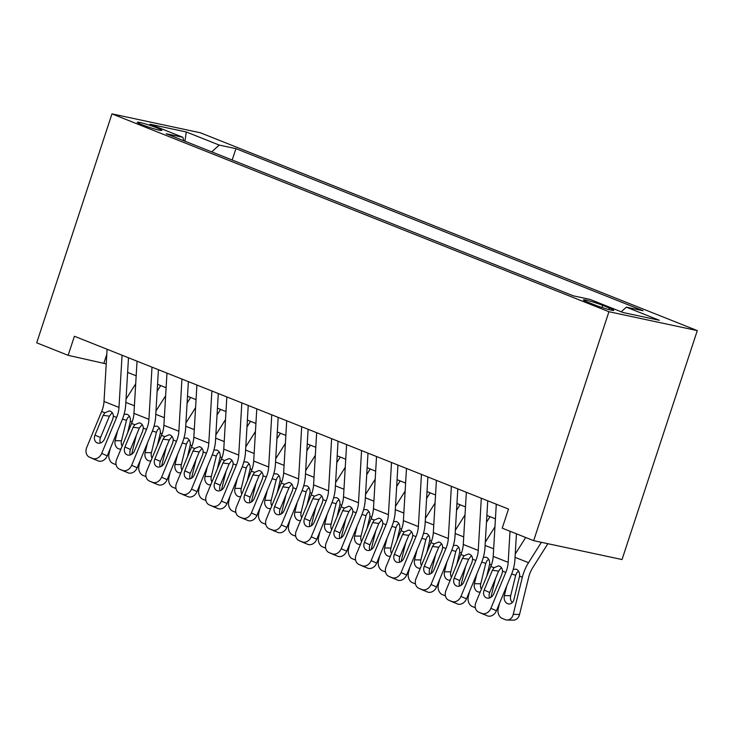 <?xml version="1.0" encoding="UTF-8"?>
<svg xmlns="http://www.w3.org/2000/svg" width="734" height="734" viewBox="0 0 734 734"><rect width="100%" height="100%" fill="white"/><g stroke="black" fill="none" stroke-linecap="round" stroke-linejoin="round"><path stroke-width="1.1" d="M141.891 124.688A12.9 1.046 18.2 0 0 154.7 129.01A12.9 1.046 18.2 0 0 161.783 130.349A12.9 1.046 18.2 0 0 157.177 127.955A12.9 1.046 18.2 0 0 144.369 123.633A12.9 1.046 18.2 0 0 137.286 122.294A12.9 1.046 18.2 0 0 141.891 124.688M697.3 330.603L200.336 132.762L111.972 113.88L608.936 311.721L697.3 330.603L622.028 559.537L533.664 540.664L608.936 311.721M533.664 540.664L502.23 528.15L508.506 509.066L74.409 336.255L68.134 355.329L106.237 363.89M609.293 307.986L602.715 305.372A12.496 1.018 18.2 0 0 590.301 301.188A12.496 1.018 18.2 0 0 583.438 299.885A12.496 1.018 18.2 0 0 587.906 302.206L594.494 304.83A12.496 1.018 18.2 0 0 606.899 309.014A12.496 1.018 18.2 0 0 613.762 310.308A12.496 1.018 18.2 0 0 609.293 307.986L608.789 309.528M183.812 140.763L182.904 137.322L166.187 133.744L573.346 295.839L590.063 299.408L622.992 312.519L659.297 320.272L626.359 307.161L643.076 310.739L235.926 148.644L219.209 145.075L211.722 151.874M182.904 137.322L149.975 124.211L186.28 131.964L219.209 145.075M68.134 355.329L36.7 342.815L111.972 113.88M127.624 372.404L136.175 375.808M157.562 384.322L166.113 387.726M187.5 396.241L196.051 399.645M217.438 408.159L225.989 411.563M247.376 420.077L255.927 423.481M277.314 431.996L285.865 435.4M307.252 443.914L315.794 447.318M337.19 455.832L345.732 459.236M367.128 467.751L375.67 471.155M397.066 479.669L405.608 483.073M427.004 491.587L435.546 494.991M456.943 503.506L465.484 506.91M486.881 515.424L495.422 518.828M106.797 354.348L103.953 362.981M621.23 311.822L626.359 307.161M232.183 160.021L235.926 148.644M186.28 131.964L184.94 141.212M510.011 531.242L508.185 562.354A20.148 12.102 -68.3 0 1 505.799 572.401L490.899 608.321L496.423 610.78A8.056 6.441 114 0 1 487.348 615.844L481.816 613.385A8.056 6.441 -66 0 0 490.899 608.321M516.433 533.801L514.901 559.785A30.222 18.148 -68.3 0 1 511.332 574.86L496.423 610.78M496.285 504.203L493.211 556.39A20.148 12.102 -68.3 0 1 490.826 566.446L475.926 602.366A8.056 6.441 -66 0 0 478.641 612.11A8.056 6.441 -66 0 0 478.825 612.193L481.816 613.385M501.377 567.547L498.588 571.098L492.376 570.281L484.183 590.035L489.706 592.503L498.588 571.098M478.825 612.193L487.348 615.844M489.706 592.503A6.45 5.156 -66 0 0 489.615 597.944M492.376 570.281L494.055 567.731L498.514 565.859L499.487 566.116C501.414 566.978 502.441 568.648 502.57 571.116L501.955 574.098L493.762 593.852A6.45 5.156 114 0 1 486.495 597.898A6.45 5.156 114 0 1 486.348 597.834A6.45 5.156 114 0 1 484.183 590.035M499.505 603.357L498.267 608.413A8.056 6.276 -89.4 0 0 502.359 618.496L505.359 619.689A8.056 6.276 -89.4 0 0 507.157 620.046A8.056 6.276 -89.4 0 0 513.231 614.376L519.553 614.441A8.056 6.276 90.6 0 1 513.47 620.12L507.157 620.046M525.7 537.49L515.24 554.051M541.38 542.307L528.517 562.694A30.222 18.148 111.7 0 0 522.36 577.218L513.231 614.376M547.876 543.692L532.774 567.611A20.148 12.102 111.7 0 0 528.673 577.291L519.553 614.441M513.286 569.226L516.387 569.226C518.755 570.446 519.819 572.74 519.58 576.117L513.947 599.439A6.45 5.019 90.6 0 1 509.084 603.981A6.45 5.019 90.6 0 1 507.644 603.697A6.45 5.019 90.6 0 1 504.359 595.632L506.754 585.888M518.617 571.19L516.929 572.612L515.699 575.263L510.68 595.696A6.45 5.019 -89.4 0 0 512.259 602.586M481.321 498.248L478.247 550.436A20.148 12.102 -68.3 0 1 475.861 560.482L460.961 596.403L466.485 598.861A8.056 6.441 114 0 1 457.41 603.926L451.878 601.467A8.056 6.441 -66 0 0 460.961 596.403M487.743 500.799L484.963 547.876A30.222 18.148 -68.3 0 1 481.394 562.941L466.485 598.861M466.347 492.285L463.273 544.472A20.148 12.102 -68.3 0 1 460.888 554.528L445.988 590.448A8.056 6.441 -66 0 0 448.703 600.192A8.056 6.441 -66 0 0 448.887 600.274L451.878 601.467M471.439 555.629L468.65 559.18L462.438 558.363L454.245 578.117L459.768 580.585L468.65 559.18M448.887 600.274L457.41 603.926M459.768 580.585A6.45 5.156 -66 0 0 459.677 586.026M462.438 558.363L464.117 555.812L468.576 553.941L469.549 554.198C471.476 555.06 472.503 556.73 472.632 559.198L472.017 562.18L463.824 581.934A6.45 5.156 114 0 1 456.557 585.98A6.45 5.156 114 0 1 456.41 585.916A6.45 5.156 114 0 1 454.245 578.117M451.382 486.33L448.309 538.517A20.148 12.102 -68.3 0 1 445.923 548.564L431.023 584.484L436.546 586.943A8.056 6.441 114 0 1 427.472 592.008L421.949 589.549A8.056 6.441 -66 0 0 431.023 584.484M457.805 488.881L455.025 535.958A30.222 18.148 -68.3 0 1 451.456 551.023L436.546 586.943M436.409 480.366L433.335 532.554A20.148 12.102 -68.3 0 1 430.95 542.61L416.05 578.53A8.056 6.441 -66 0 0 418.765 588.273A8.056 6.441 -66 0 0 418.949 588.356L421.949 589.549M441.501 543.711L438.712 547.261L432.5 546.445L424.307 566.198L429.83 568.666L438.712 547.261M418.949 588.356L427.472 592.008M429.83 568.666A6.45 5.156 -66 0 0 429.739 574.107M432.5 546.445L434.179 543.894L438.638 542.022L439.611 542.279C441.538 543.142 442.565 544.811 442.694 547.28L442.079 550.261L433.886 570.015A6.45 5.156 114 0 1 426.619 574.061A6.45 5.156 114 0 1 426.472 573.997A6.45 5.156 114 0 1 424.307 566.198M421.444 474.412L418.371 526.599A20.148 12.102 -68.3 0 1 415.985 536.646L401.085 572.566L406.608 575.025A8.056 6.441 114 0 1 397.534 580.089L392.011 577.63A8.056 6.441 -66 0 0 401.085 572.566M427.867 476.962L425.087 524.039A30.222 18.148 -68.3 0 1 421.518 539.105L406.608 575.025M406.471 468.448L403.397 520.635A20.148 12.102 -68.3 0 1 401.012 530.691L386.112 566.611A8.056 6.441 -66 0 0 388.827 576.355A8.056 6.441 -66 0 0 389.011 576.438L392.011 577.63M411.563 531.792L408.774 535.343L402.562 534.526L394.369 554.28L399.892 556.748L408.774 535.343M389.011 576.438L397.534 580.089M399.892 556.748A6.45 5.156 -66 0 0 399.801 562.189M402.562 534.526L404.241 531.976L408.7 530.104L409.673 530.361C411.6 531.223 412.627 532.893 412.756 535.361L412.141 538.343L403.948 558.097A6.45 5.156 114 0 1 396.69 562.143A6.45 5.156 114 0 1 396.534 562.079A6.45 5.156 114 0 1 394.369 554.28M391.506 462.493L388.433 514.681A20.148 12.102 -68.3 0 1 386.047 524.727L371.147 560.648L376.67 563.106A8.056 6.441 114 0 1 367.596 568.171L362.073 565.712A8.056 6.441 -66 0 0 371.147 560.648M397.929 465.044L395.149 512.121A30.222 18.148 -68.3 0 1 391.58 527.186L376.67 563.106M376.533 456.53L373.459 508.717A20.148 12.102 -68.3 0 1 371.074 518.773L356.173 554.693A8.056 6.441 -66 0 0 358.889 564.437A8.056 6.441 -66 0 0 359.073 564.519L362.073 565.712M381.625 519.874L378.836 523.425L372.624 522.608L364.431 542.362L369.954 544.83L378.836 523.425M359.073 564.519L367.596 568.171M369.954 544.83A6.45 5.156 -66 0 0 369.863 550.271M372.624 522.608L374.303 520.057L378.762 518.186L379.735 518.443C381.662 519.305 382.689 520.975 382.818 523.443L382.203 526.425L374.01 546.179A6.45 5.156 114 0 1 366.752 550.225A6.45 5.156 114 0 1 366.596 550.161A6.45 5.156 114 0 1 364.431 542.362M469.567 591.439L468.329 596.494A8.056 6.276 -89.4 0 0 472.421 606.578L475.348 607.743M494.955 526.847L485.302 542.132M495.505 578.53L490.89 597.338M483.348 557.308L486.449 557.308C488.816 558.528 489.881 560.822 489.642 564.198L486.789 576.172M480.256 591.916A6.45 5.019 90.6 0 1 479.146 592.063A6.45 5.019 90.6 0 1 477.706 591.778A6.45 5.019 90.6 0 1 474.421 583.714L476.816 573.97M488.679 559.271L486.991 560.693L485.761 563.345L480.742 583.778A6.45 5.019 -89.4 0 0 481.348 589.292M439.629 579.521L438.391 584.576A8.056 6.276 -89.4 0 0 442.483 594.659L445.41 595.824M465.017 514.929L455.364 530.214M465.567 566.611L460.952 585.42M490.009 516.672L486.477 522.269M453.41 545.39L456.52 545.39C458.878 546.61 459.943 548.904 459.704 552.28L456.851 564.253M450.318 579.998A6.45 5.019 90.6 0 1 449.208 580.144A6.45 5.019 90.6 0 1 447.768 579.86A6.45 5.019 90.6 0 1 444.483 571.795L446.878 562.051M458.741 547.353L457.053 548.775L455.823 551.427L450.804 571.859A6.45 5.019 -89.4 0 0 451.41 577.374M409.691 567.602L408.453 572.658A8.056 6.276 -89.4 0 0 412.545 582.741L415.472 583.906M435.078 503.01L425.426 518.296M435.629 554.693L431.014 573.502M460.071 504.753L456.539 510.35M423.472 533.471L426.582 533.471C428.94 534.691 430.005 536.985 429.766 540.362L426.913 552.335M420.38 568.079A6.45 5.019 90.6 0 1 419.27 568.226A6.45 5.019 90.6 0 1 417.829 567.942A6.45 5.019 90.6 0 1 414.545 559.877L416.94 550.133M428.803 535.435L427.115 536.857L425.885 539.508L420.866 559.941A6.45 5.019 -89.4 0 0 421.472 565.455M379.753 555.684L378.515 560.739A8.056 6.276 -89.4 0 0 382.607 570.823L385.534 571.988M405.14 491.092L395.488 506.377M405.691 542.775L401.076 561.583M430.133 492.835L426.601 498.432M393.534 521.553L396.644 521.553C399.002 522.773 400.067 525.067 399.828 528.443L396.975 540.417M390.451 556.161A6.45 5.019 90.6 0 1 389.332 556.308A6.45 5.019 90.6 0 1 387.891 556.023A6.45 5.019 90.6 0 1 384.607 547.959L387.002 538.215M398.865 523.516L397.177 524.938L395.947 527.59L390.928 548.023A6.45 5.019 -89.4 0 0 391.534 553.537M361.568 450.575L358.495 502.762A20.148 12.102 -68.3 0 1 356.109 512.809L341.209 548.729L346.732 551.188A8.056 6.441 114 0 1 337.658 556.253L332.135 553.794A8.056 6.441 -66 0 0 341.209 548.729M367.991 453.126L365.211 500.203A30.222 18.148 -68.3 0 1 361.642 515.268L346.732 551.188M346.595 444.611L343.521 496.799A20.148 12.102 -68.3 0 1 341.136 506.855L326.235 542.775A8.056 6.441 -66 0 0 328.951 552.519A8.056 6.441 -66 0 0 329.135 552.601L332.135 553.794M351.687 507.956L348.898 511.506L342.686 510.69L334.493 530.443L340.016 532.912L348.898 511.506M329.135 552.601L337.658 556.253M340.016 532.912A6.45 5.156 -66 0 0 339.925 538.352M342.686 510.69L344.365 508.139L348.824 506.267L349.797 506.524C351.724 507.387 352.751 509.057 352.88 511.525L352.265 514.506L344.072 534.26A6.45 5.156 114 0 1 336.814 538.306A6.45 5.156 114 0 1 336.658 538.242A6.45 5.156 114 0 1 334.493 530.443M349.815 543.766L348.577 548.821A8.056 6.276 -89.4 0 0 352.669 558.904L355.595 560.07M375.202 479.174L365.55 494.459M375.753 530.856L371.138 549.665M400.195 480.917L396.663 486.514M363.596 509.635L366.706 509.635C369.064 510.855 370.129 513.149 369.89 516.525L367.037 528.498M360.513 544.243A6.45 5.019 90.6 0 1 359.394 544.389A6.45 5.019 90.6 0 1 357.953 544.105A6.45 5.019 90.6 0 1 354.669 536.04L357.063 526.296M368.927 511.598L367.239 513.02L366.009 515.672L360.99 536.104A6.45 5.019 -89.4 0 0 361.596 541.619M331.63 438.657L328.557 490.844A20.148 12.102 -68.3 0 1 326.171 500.891L311.271 536.811L316.794 539.27A8.056 6.441 114 0 1 307.72 544.334L302.197 541.875A8.056 6.441 -66 0 0 311.271 536.811M338.053 441.207L335.273 488.284A30.222 18.148 -68.3 0 1 331.704 503.35L316.794 539.27M316.657 432.693L313.583 484.88A20.148 12.102 -68.3 0 1 311.198 494.936L296.297 530.856A8.056 6.441 -66 0 0 299.013 540.6A8.056 6.441 -66 0 0 299.197 540.683L302.197 541.875M321.749 496.037L318.96 499.588L312.748 498.771L304.555 518.525L310.078 520.993L318.96 499.588M299.197 540.683L307.72 544.334M310.078 520.993A6.45 5.156 -66 0 0 309.987 526.434M312.748 498.771L314.427 496.221L318.886 494.349L319.859 494.606C321.786 495.468 322.813 497.138 322.942 499.606L322.327 502.588L314.134 522.342A6.45 5.156 114 0 1 306.876 526.388A6.45 5.156 114 0 1 306.72 526.324A6.45 5.156 114 0 1 304.555 518.525M319.877 531.847L318.639 536.903A8.056 6.276 -89.4 0 0 322.731 546.986L325.657 548.151M345.264 467.255L335.612 482.541M345.815 518.938L341.2 537.747M370.257 468.998L366.725 474.595M333.658 497.716L336.768 497.716C339.126 498.936 340.191 501.23 339.952 504.607L337.099 516.58M330.575 532.324A6.45 5.019 90.6 0 1 329.456 532.471A6.45 5.019 90.6 0 1 328.015 532.187A6.45 5.019 90.6 0 1 324.731 524.122L327.125 514.378M338.989 499.68L337.301 501.102L336.071 503.753L331.052 524.186A6.45 5.019 -89.4 0 0 331.658 529.7M301.692 426.738L298.619 478.926A20.148 12.102 -68.3 0 1 296.233 488.972L281.333 524.893L286.866 527.351A8.056 6.441 114 0 1 277.782 532.416L272.259 529.957A8.056 6.441 -66 0 0 281.333 524.893M308.115 429.289L305.335 476.366A30.222 18.148 -68.3 0 1 301.766 491.431L286.866 527.351M286.719 420.775L283.645 472.962A20.148 12.102 -68.3 0 1 281.26 483.018L266.359 518.938A8.056 6.441 -66 0 0 269.075 528.682A8.056 6.441 -66 0 0 269.259 528.764L272.259 529.957M291.811 484.119L289.022 487.67L282.81 486.853L274.617 506.607L280.14 509.075L289.022 487.67M269.259 528.764L277.782 532.416M280.14 509.075A6.45 5.156 -66 0 0 280.049 514.516M282.81 486.853L284.489 484.302L288.948 482.431L289.921 482.688C291.848 483.55 292.875 485.22 293.004 487.688L292.389 490.67L284.196 510.424A6.45 5.156 114 0 1 276.938 514.47A6.45 5.156 114 0 1 276.782 514.406A6.45 5.156 114 0 1 274.617 506.607M289.939 519.929L288.701 524.984A8.056 6.276 -89.4 0 0 292.793 535.068L295.729 536.233M315.326 455.337L305.674 470.622M315.877 507.02L311.262 525.828M340.319 457.08L336.787 462.677M303.72 485.798L306.83 485.798C309.188 487.018 310.253 489.312 310.014 492.688L307.161 504.662M300.637 520.406A6.45 5.019 90.6 0 1 299.518 520.553A6.45 5.019 90.6 0 1 298.077 520.268A6.45 5.019 90.6 0 1 294.793 512.204L297.187 502.46M309.051 487.761L307.363 489.183L306.133 491.835L301.114 512.268A6.45 5.019 -89.4 0 0 301.72 517.782M271.754 414.82L268.681 467.007A20.148 12.102 -68.3 0 1 266.295 477.054L251.395 512.974L256.928 515.433A8.056 6.441 114 0 1 247.844 520.498L242.321 518.039A8.056 6.441 -66 0 0 251.395 512.974M278.177 417.371L275.397 464.448A30.222 18.148 -68.3 0 1 271.828 479.513L256.928 515.433M256.781 408.856L253.707 461.044A20.148 12.102 -68.3 0 1 251.322 471.1L236.421 507.02A8.056 6.441 -66 0 0 239.137 516.764A8.056 6.441 -66 0 0 239.321 516.846L242.321 518.039M261.873 472.201L259.084 475.751L252.872 474.935L244.679 494.688L250.211 497.157L259.084 475.751M239.321 516.846L247.844 520.498M250.211 497.157A6.45 5.156 -66 0 0 250.111 502.597M252.872 474.935L254.551 472.384L259.01 470.512L259.983 470.769C261.91 471.632 262.937 473.302 263.075 475.77L262.451 478.751L254.258 498.505A6.45 5.156 114 0 1 247 502.551A6.45 5.156 114 0 1 246.844 502.487A6.45 5.156 114 0 1 244.679 494.688M260.001 508.011L258.763 513.066A8.056 6.276 -89.4 0 0 262.855 523.149L265.791 524.315M285.388 443.419L275.736 458.704M285.939 495.101L281.324 513.91M310.381 445.162L306.849 450.759M273.782 473.88L276.892 473.88C279.25 475.1 280.315 477.394 280.076 480.77L277.223 492.743M270.699 508.488A6.45 5.019 90.6 0 1 269.58 508.634A6.45 5.019 90.6 0 1 268.139 508.35A6.45 5.019 90.6 0 1 264.864 500.285L267.249 490.541M279.113 475.843L277.424 477.265L276.195 479.917L271.176 500.349A6.45 5.019 -89.4 0 0 271.782 505.864M241.816 402.902L238.743 455.089A20.148 12.102 -68.3 0 1 236.357 465.136L221.457 501.056L226.989 503.515A8.056 6.441 114 0 1 217.906 508.579L212.383 506.121A8.056 6.441 -66 0 0 221.457 501.056M248.239 405.452L245.459 452.529A30.222 18.148 -68.3 0 1 241.89 467.595L226.989 503.515M226.843 396.938L223.769 449.125A20.148 12.102 -68.3 0 1 221.393 459.181L206.483 495.101A8.056 6.441 -66 0 0 209.199 504.845A8.056 6.441 -66 0 0 209.383 504.928L212.383 506.121M231.935 460.282L229.146 463.833L222.934 463.016L214.741 482.77L220.273 485.238L229.146 463.833M209.383 504.928L217.906 508.579M220.273 485.238A6.45 5.156 -66 0 0 220.172 490.679M222.934 463.016L224.613 460.466L229.072 458.594L230.045 458.851C231.972 459.713 232.999 461.383 233.137 463.851L232.513 466.833L224.32 486.587A6.45 5.156 114 0 1 217.062 490.633A6.45 5.156 114 0 1 216.906 490.569A6.45 5.156 114 0 1 214.741 482.77M230.063 496.092L228.825 501.148A8.056 6.276 -89.4 0 0 232.926 511.231L235.853 512.396M255.45 431.5L245.798 446.786M256.001 483.183L251.386 501.992M280.443 433.243L276.911 438.84M243.844 461.961L246.954 461.961C249.312 463.182 250.377 465.475 250.138 468.852L247.285 480.825M240.761 496.569A6.45 5.019 90.6 0 1 239.642 496.716A6.45 5.019 90.6 0 1 238.201 496.432A6.45 5.019 90.6 0 1 234.926 488.367L237.311 478.623M249.175 463.925L247.486 465.347L246.257 467.998L241.238 488.431A6.45 5.019 -89.4 0 0 241.844 493.945M211.878 390.983L208.805 443.171A20.148 12.102 -68.3 0 1 206.419 453.217L191.519 489.138L197.051 491.596A8.056 6.441 114 0 1 187.968 496.661L182.445 494.202A8.056 6.441 -66 0 0 191.519 489.138M218.301 393.534L215.521 440.611A30.222 18.148 -68.3 0 1 211.952 455.676L197.051 491.596M196.914 385.02L193.831 437.207A20.148 12.102 -68.3 0 1 191.455 447.263L176.545 483.183A8.056 6.441 -66 0 0 179.261 492.927A8.056 6.441 -66 0 0 179.445 493.009L182.445 494.202M201.997 448.364L199.208 451.915L192.996 451.098L184.803 470.852L190.335 473.32L199.208 451.915M179.445 493.009L187.968 496.661M190.335 473.32A6.45 5.156 -66 0 0 190.234 478.761M192.996 451.098L194.675 448.547L199.134 446.676L200.107 446.933C202.033 447.795 203.061 449.465 203.199 451.933L202.575 454.915L194.382 474.669A6.45 5.156 114 0 1 187.124 478.715A6.45 5.156 114 0 1 186.968 478.651A6.45 5.156 114 0 1 184.803 470.852M200.125 484.174L198.886 489.229A8.056 6.276 -89.4 0 0 202.988 499.313L205.915 500.478M225.512 419.582L215.86 434.867M226.063 471.265L221.448 490.073M250.505 421.325L246.973 426.922M213.906 450.043L217.016 450.043C219.374 451.263 220.439 453.557 220.2 456.933L217.347 468.907M210.823 484.651A6.45 5.019 90.6 0 1 209.704 484.798A6.45 5.019 90.6 0 1 208.263 484.513A6.45 5.019 90.6 0 1 204.988 476.449L207.373 466.705M219.237 452.006L217.548 453.428L216.319 456.08L211.3 476.513A6.45 5.019 -89.4 0 0 211.906 482.027M181.94 379.065L178.867 431.253A20.148 12.102 -68.3 0 1 176.481 441.299L161.581 477.219L167.113 479.678A8.056 6.441 114 0 1 158.03 484.743L152.507 482.284A8.056 6.441 -66 0 0 161.581 477.219M188.363 381.616L185.583 428.693A30.222 18.148 -68.3 0 1 182.014 443.758L167.113 479.678M166.976 373.101L163.893 425.289A20.148 12.102 -68.3 0 1 161.517 435.345L146.607 471.265A8.056 6.441 -66 0 0 149.323 481.009A8.056 6.441 -66 0 0 149.507 481.091L152.507 482.284M172.059 436.446L169.27 439.996L163.058 439.18L154.865 458.933L160.397 461.402L169.27 439.996M149.507 481.091L158.03 484.743M160.397 461.402A6.45 5.156 -66 0 0 160.296 466.842M163.058 439.18L164.737 436.629L169.196 434.757L170.169 435.014C172.095 435.877 173.123 437.547 173.261 440.015L172.637 442.997L164.444 462.75A6.45 5.156 114 0 1 157.186 466.796A6.45 5.156 114 0 1 157.03 466.732A6.45 5.156 114 0 1 154.865 458.933M170.187 472.256L168.948 477.311A8.056 6.276 -89.4 0 0 173.05 487.394L175.977 488.56M195.574 407.664L185.922 422.949M196.125 459.346L191.51 478.155M220.567 409.407L217.035 415.004M183.968 438.125L187.078 438.125C189.436 439.345 190.501 441.639 190.262 445.015L187.418 456.988M180.885 472.733A6.45 5.019 90.6 0 1 179.766 472.879A6.45 5.019 90.6 0 1 178.325 472.595A6.45 5.019 90.6 0 1 175.05 464.53L177.435 454.786M189.299 440.088L187.61 441.51L186.381 444.162L181.362 464.594A6.45 5.019 -89.4 0 0 181.968 470.109M152.002 367.147L148.929 419.334A20.148 12.102 -68.3 0 1 146.543 429.381L131.643 465.301L137.175 467.76A8.056 6.441 114 0 1 128.092 472.824L122.569 470.366A8.056 6.441 -66 0 0 131.643 465.301M158.425 369.697L155.645 416.774A30.222 18.148 -68.3 0 1 152.076 431.84L137.175 467.76M137.038 361.183L133.955 413.37A20.148 12.102 -68.3 0 1 131.579 423.426L116.669 459.346A8.056 6.441 -66 0 0 119.385 469.09A8.056 6.441 -66 0 0 119.569 469.173L122.569 470.366M142.121 424.527L139.332 428.078L133.12 427.261L124.927 447.015L130.459 449.483L139.332 428.078M119.569 469.173L128.092 472.824M130.459 449.483A6.45 5.156 -66 0 0 130.358 454.924M133.12 427.261L134.799 424.711L139.258 422.839L140.231 423.096C142.157 423.958 143.185 425.628 143.323 428.096L142.699 431.078L134.505 450.832A6.45 5.156 114 0 1 127.248 454.878A6.45 5.156 114 0 1 127.092 454.814A6.45 5.156 114 0 1 124.927 447.015M140.249 460.337L139.01 465.393A8.056 6.276 -89.4 0 0 143.112 475.476L146.038 476.641M165.636 395.745L155.984 411.031M166.187 447.428L161.572 466.237M190.629 397.489L187.097 403.085M154.03 426.206L157.14 426.206C159.498 427.427 160.562 429.72 160.324 433.097L157.48 445.07M150.947 460.814A6.45 5.019 90.6 0 1 149.828 460.961A6.45 5.019 90.6 0 1 148.387 460.677A6.45 5.019 90.6 0 1 145.112 452.612L147.497 442.868M159.361 428.17L157.672 429.592L156.443 432.243L151.424 452.676A6.45 5.019 -89.4 0 0 152.03 458.19M122.064 355.228L118.991 407.416A20.148 12.102 -68.3 0 1 116.605 417.462L101.705 453.383L107.237 455.842A8.056 6.441 114 0 1 98.154 460.906L92.631 458.447A8.056 6.441 -66 0 0 101.705 453.383M128.487 357.779L125.707 404.856A30.222 18.148 -68.3 0 1 122.138 419.921L107.237 455.842M107.1 349.265L104.017 401.452A20.148 12.102 -68.3 0 1 101.641 411.508L86.731 447.428A8.056 6.441 -66 0 0 89.447 457.172A8.056 6.441 -66 0 0 89.631 457.254L92.631 458.447M112.183 412.609L109.394 416.16L103.182 415.343L94.989 435.097L100.521 437.565L109.394 416.16M89.631 457.254L98.154 460.906M100.521 437.565A6.45 5.156 -66 0 0 100.42 443.006M103.182 415.343L104.861 412.792L109.32 410.921L110.293 411.178C112.219 412.04 113.247 413.71 113.385 416.178L112.761 419.16L104.567 438.914A6.45 5.156 114 0 1 97.31 442.96A6.45 5.156 114 0 1 97.154 442.896A6.45 5.156 114 0 1 94.989 435.097M110.311 448.419L109.072 453.474A8.056 6.276 -89.4 0 0 113.174 463.558L116.1 464.723M135.698 383.827L126.046 399.113M136.249 435.51L131.634 454.318M160.691 385.57L157.159 391.167M124.092 414.288L127.202 414.288C129.56 415.508 130.624 417.802 130.386 421.178L127.542 433.152M121.009 448.896A6.45 5.019 90.6 0 1 119.89 449.043A6.45 5.019 90.6 0 1 118.449 448.758A6.45 5.019 90.6 0 1 115.174 440.694L117.559 430.95M129.423 416.251L127.734 417.674L126.505 420.325L121.486 440.758A6.45 5.019 -89.4 0 0 122.092 446.272M602.008 307.509L602.715 305.372M502.57 571.116L505.799 572.401M490.826 566.446L494.055 567.731M493.211 556.39L508.185 562.354M522.36 577.218L519.58 576.117M528.517 562.694L515.048 557.335M504.359 595.632L510.68 595.696M515.699 575.263L511.653 574.052M472.632 559.198L475.861 560.482M460.888 554.528L464.117 555.812M463.273 544.472L478.247 550.436M442.694 547.28L445.923 548.564M430.95 542.61L434.179 543.894M433.335 532.554L448.309 538.517M412.756 535.361L415.985 536.646M401.012 530.691L404.241 531.976M403.397 520.635L418.371 526.599M382.818 523.443L386.047 524.727M371.074 518.773L374.303 520.057M373.459 508.717L388.433 514.681M491.422 564.905L489.642 564.198M493.661 548.821L485.11 545.417M474.421 583.714L480.742 583.778M485.761 563.345L481.715 562.134M461.484 552.986L459.704 552.28M463.723 536.903L455.172 533.499M444.483 571.795L450.804 571.859M455.823 551.427L451.777 550.216M431.546 541.068L429.766 540.362M433.785 524.984L425.234 521.58M414.545 559.877L420.866 559.941M425.885 539.508L421.839 538.297M401.608 529.15L399.828 528.443M403.847 513.066L395.296 509.662M384.607 547.959L390.928 548.023M395.947 527.59L391.901 526.379M352.88 511.525L356.109 512.809M341.136 506.855L344.365 508.139M343.521 496.799L358.495 502.762M371.67 517.231L369.89 516.525M373.909 501.148L365.358 497.744M354.669 536.04L360.99 536.104M366.009 515.672L361.963 514.461M322.942 499.606L326.171 500.891M311.198 494.936L314.427 496.221M313.583 484.88L328.557 490.844M341.732 505.313L339.952 504.607M343.971 489.229L335.42 485.825M324.731 524.122L331.052 524.186M336.071 503.753L332.025 502.542M293.004 487.688L296.233 488.972M281.26 483.018L284.489 484.302M283.645 472.962L298.619 478.926M311.794 493.395L310.014 492.688M314.033 477.311L305.482 473.907M294.793 512.204L301.114 512.268M306.133 491.835L302.087 490.624M263.075 475.77L266.295 477.054M251.322 471.1L254.551 472.384M253.707 461.044L268.681 467.007M281.856 481.476L280.076 480.77M284.095 465.393L275.544 461.989M264.864 500.285L271.176 500.349M276.195 479.917L272.149 478.706M233.137 463.851L236.357 465.136M221.393 459.181L224.613 460.466M223.769 449.125L238.743 455.089M251.918 469.558L250.138 468.852M254.157 453.474L245.606 450.07M234.926 488.367L241.238 488.431M246.257 467.998L242.211 466.787M203.199 451.933L206.419 453.217M191.455 447.263L194.675 448.547M193.831 437.207L208.805 443.171M221.98 457.64L220.2 456.933M224.219 441.556L215.668 438.152M204.988 476.449L211.3 476.513M216.319 456.08L212.273 454.869M173.261 440.015L176.481 441.299M161.517 435.345L164.737 436.629M163.893 425.289L178.867 431.253M192.042 445.721L190.262 445.015M194.281 429.638L185.73 426.234M175.05 464.53L181.362 464.594M186.381 444.162L182.335 442.951M143.323 428.096L146.543 429.381M131.579 423.426L134.799 424.711M133.955 413.37L148.929 419.334M162.104 433.803L160.324 433.097M164.343 417.719L155.792 414.315M145.112 452.612L151.424 452.676M156.443 432.243L152.406 431.032M113.385 416.178L116.605 417.462M101.641 411.508L104.861 412.792M104.017 401.452L118.991 407.416M132.166 421.885L130.386 421.178M134.405 405.801L125.853 402.397M115.174 440.694L121.486 440.758M126.505 420.325L122.468 419.114M484.165 614.569L478.641 612.11M454.227 602.651L448.703 600.192M424.289 590.732L418.765 588.273M394.351 578.814L388.827 576.355M364.413 566.896L358.889 564.437M334.475 554.977L328.951 552.519M304.537 543.059L299.013 540.6M274.599 531.141L269.075 528.682M244.661 519.222L239.137 516.764M214.723 507.304L209.199 504.845M184.785 495.386L179.261 492.927M154.846 483.467L149.323 481.009M124.918 471.549L119.385 469.09M94.98 459.631L89.447 457.172"/></g></svg>
